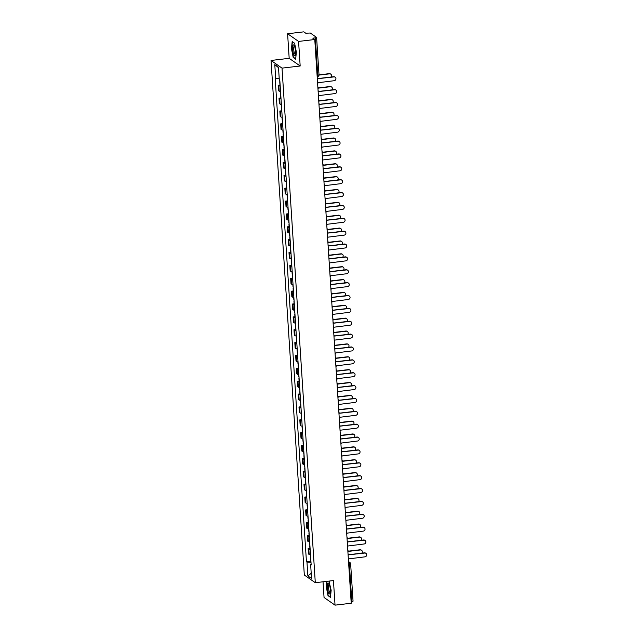 <?xml version="1.0" encoding="UTF-8"?>
<svg xmlns="http://www.w3.org/2000/svg" width="637" height="637" viewBox="0 0 637 637"><rect width="100%" height="100%" fill="white"/><g stroke="black" fill="none" stroke-linecap="round" stroke-linejoin="round"><path stroke-width="0.96" d="M323.031 581.788L324.05 597.482L335.038 605.15L351.226 603.247L314.774 39.518L298.578 41.421L287.598 33.753L289.182 58.333L271.043 60.459L304.319 575.028L315.299 582.696L282.024 68.127L300.17 66.001L298.578 41.421M287.598 33.753L303.785 31.85L305.728 33.204L310.315 33.028L316.597 37.448L319.01 74.816L317.767 75.23L315.347 37.862L316.597 37.448M335.038 605.15L333.446 580.57L315.299 582.696M352.994 601.097L351.807 601.599L349.387 564.231A1.688 0.406 -96.7 0 0 348.837 562.272L348.566 562.081M351.122 601.678L351.807 601.599M315.347 37.862L312.823 38.156L314.774 39.518M280.2 86.083A3.886 0.796 176.3 0 1 278.847 85.748L278.178 85.286L278.528 90.725L279.197 91.195A3.886 0.796 -3.7 0 0 280.551 91.529M279.954 85.071L278.178 85.286M281.028 98.95A3.886 0.796 176.3 0 1 279.675 98.616L279.006 98.154L279.364 103.592L280.033 104.062A3.886 0.796 -3.7 0 0 281.379 104.396M280.79 97.939L279.006 98.154M281.865 111.825A3.886 0.796 176.3 0 1 280.511 111.491L279.842 111.021L280.192 116.467L280.861 116.929A3.886 0.796 -3.7 0 0 282.215 117.264M281.618 110.814L279.842 111.021M282.693 124.693A3.886 0.796 176.3 0 1 281.347 124.358L280.67 123.889L281.028 129.335L281.697 129.797A3.886 0.796 -3.7 0 0 283.043 130.131M282.454 123.682L280.67 123.889M283.529 137.56A3.886 0.796 176.3 0 1 282.175 137.226L281.506 136.756L281.857 142.202L282.525 142.672A3.886 0.796 -3.7 0 0 283.879 143.006M283.282 136.549L281.506 136.756M284.357 150.428A3.886 0.796 176.3 0 1 283.011 150.093L282.334 149.623L282.693 155.07L283.361 155.539A3.886 0.796 -3.7 0 0 284.707 155.874M284.118 149.416L282.334 149.623M285.193 163.295A3.886 0.796 176.3 0 1 283.839 162.961L283.17 162.491L283.521 167.937L284.19 168.407A3.886 0.796 -3.7 0 0 285.543 168.741M284.946 162.284L283.17 162.491M286.021 176.162A3.886 0.796 176.3 0 1 284.675 175.828L283.998 175.358L284.357 180.804L285.026 181.274A3.886 0.796 -3.7 0 0 286.371 181.609M285.782 175.151L283.998 175.358M286.857 189.03A3.886 0.796 176.3 0 1 285.503 188.695L284.835 188.234L285.185 193.672L285.854 194.142A3.886 0.796 -3.7 0 0 287.207 194.476M286.61 188.019L284.835 188.234M287.685 201.897A3.886 0.796 176.3 0 1 286.339 201.563L285.663 201.101L286.021 206.539L286.69 207.009A3.886 0.796 -3.7 0 0 288.043 207.343M287.446 200.886L285.663 201.101M288.521 214.773A3.886 0.796 176.3 0 1 287.168 214.43L286.499 213.968L286.849 219.415L287.518 219.876A3.886 0.796 -3.7 0 0 288.872 220.211M288.274 213.761L286.499 213.968M289.349 227.64A3.886 0.796 176.3 0 1 288.004 227.305L287.327 226.836L287.685 232.282L288.354 232.744A3.886 0.796 -3.7 0 0 289.708 233.078M289.11 226.629L287.327 226.836M290.185 240.507A3.886 0.796 176.3 0 1 288.832 240.173L288.163 239.703L288.513 245.149L289.182 245.611A3.886 0.796 -3.7 0 0 290.536 245.954M289.939 239.496L288.163 239.703M291.013 253.375A3.886 0.796 176.3 0 1 289.668 253.04L288.991 252.57L289.349 258.017L290.018 258.487A3.886 0.796 -3.7 0 0 291.372 258.821M290.775 252.363L288.991 252.57M291.85 266.242A3.886 0.796 176.3 0 1 290.496 265.908L289.827 265.438L290.177 270.884L290.846 271.354A3.886 0.796 -3.7 0 0 292.2 271.688M291.603 265.231L289.827 265.438M292.678 279.11A3.886 0.796 176.3 0 1 291.332 278.775L290.655 278.305L291.013 283.752L291.682 284.221A3.886 0.796 -3.7 0 0 293.036 284.556M292.439 278.098L290.655 278.305M293.514 291.977A3.886 0.796 176.3 0 1 292.16 291.642L291.491 291.173L291.842 296.619L292.51 297.089A3.886 0.796 -3.7 0 0 293.864 297.423M293.267 290.966L291.491 291.173M294.342 304.844A3.886 0.796 176.3 0 1 292.996 304.51L292.319 304.048L292.678 309.486L293.346 309.956A3.886 0.796 -3.7 0 0 294.7 310.291M294.103 303.833L292.319 304.048M295.178 317.72A3.886 0.796 176.3 0 1 293.824 317.377L293.155 316.915L293.506 322.354L294.175 322.824A3.886 0.796 -3.7 0 0 295.528 323.158M294.931 316.708L293.155 316.915M296.006 330.587A3.886 0.796 176.3 0 1 294.66 330.253L293.983 329.783L294.342 335.229L295.011 335.691A3.886 0.796 -3.7 0 0 296.364 336.025M295.767 329.576L293.983 329.783M296.842 343.454A3.886 0.796 176.3 0 1 295.488 343.12L294.82 342.65L295.17 348.097L295.839 348.558A3.886 0.796 -3.7 0 0 297.192 348.901M296.595 342.443L294.82 342.65M297.67 356.322A3.886 0.796 176.3 0 1 296.324 355.987L295.656 355.518L296.006 360.964L296.675 361.434A3.886 0.796 -3.7 0 0 298.028 361.768M297.431 355.311L295.656 355.518M298.506 369.189A3.886 0.796 176.3 0 1 297.153 368.855L296.484 368.385L296.834 373.831L297.503 374.301A3.886 0.796 -3.7 0 0 298.857 374.636M298.259 368.178L296.484 368.385M299.334 382.057A3.886 0.796 176.3 0 1 297.989 381.722L297.32 381.252L297.67 386.699L298.339 387.169A3.886 0.796 -3.7 0 0 299.693 387.503M299.095 381.045L297.32 381.252M300.17 394.924A3.886 0.796 176.3 0 1 298.817 394.59L298.148 394.12L298.498 399.566L299.167 400.036A3.886 0.796 -3.7 0 0 300.521 400.37M299.923 393.913L298.148 394.12M300.998 407.791A3.886 0.796 176.3 0 1 299.653 407.457L298.984 406.995L299.334 412.434L300.003 412.903A3.886 0.796 -3.7 0 0 301.357 413.238M300.76 406.78L298.984 406.995M301.834 420.659A3.886 0.796 176.3 0 1 300.481 420.324L299.812 419.863L300.162 425.301L300.831 425.771A3.886 0.796 -3.7 0 0 302.185 426.105M301.588 419.648L299.812 419.863M302.663 433.534A3.886 0.796 176.3 0 1 301.317 433.2L300.648 432.73L300.998 438.176L301.667 438.638A3.886 0.796 -3.7 0 0 303.021 438.973M302.424 432.523L300.648 432.73M303.499 446.402A3.886 0.796 176.3 0 1 302.145 446.067L301.476 445.597L301.827 451.044L302.495 451.506A3.886 0.796 -3.7 0 0 303.849 451.84M303.252 445.39L301.476 445.597M304.327 459.269A3.886 0.796 176.3 0 1 302.981 458.935L302.312 458.465L302.663 463.911L303.331 464.373A3.886 0.796 -3.7 0 0 304.685 464.715M304.088 458.258L302.312 458.465M305.163 472.136A3.886 0.796 176.3 0 1 303.809 471.802L303.14 471.332L303.491 476.779L304.16 477.248A3.886 0.796 -3.7 0 0 305.513 477.583M304.916 471.125L303.14 471.332M305.999 485.004A3.886 0.796 176.3 0 1 304.645 484.669L303.976 484.2L304.327 489.646L304.996 490.116A3.886 0.796 -3.7 0 0 306.349 490.45M305.752 483.993L303.976 484.2M306.827 497.871A3.886 0.796 176.3 0 1 305.473 497.537L304.805 497.067L305.155 502.513L305.832 502.983A3.886 0.796 -3.7 0 0 307.177 503.318M306.58 496.86L304.805 497.067M307.663 510.739A3.886 0.796 176.3 0 1 306.309 510.404L305.641 509.934L305.991 515.381L306.66 515.851A3.886 0.796 -3.7 0 0 308.013 516.185M307.416 509.727L305.641 509.934M308.491 523.606A3.886 0.796 176.3 0 1 307.138 523.272L306.469 522.81L306.819 528.248L307.496 528.718A3.886 0.796 -3.7 0 0 308.841 529.052M308.244 522.595L306.469 522.81M309.327 536.481A3.886 0.796 176.3 0 1 307.974 536.139L307.305 535.677L307.655 541.116L308.324 541.585A3.886 0.796 -3.7 0 0 309.678 541.92M309.08 535.47L307.305 535.677M310.155 549.349A3.886 0.796 176.3 0 1 308.802 549.014L308.133 548.545L308.483 553.991L309.16 554.453A3.886 0.796 -3.7 0 0 310.506 554.787M309.908 548.338L308.133 548.545M279.229 78.709L275.694 78.518L274.794 64.656L278.488 67.235L279.38 81.09L279.898 81.448L311.167 565.003L310.649 564.645L311.549 578.5L307.854 575.928L306.962 562.065L310.991 562.296M275.694 78.518L275.176 78.152L306.445 561.707L306.962 562.065M271.043 60.459L282.024 68.127M289.182 58.333L300.17 66.001M295.656 59.185L296.364 52.075L294.62 43.26L292.176 41.556L291.467 48.659L293.203 57.473L295.656 59.185M326.813 581.35L326.263 586.82L328.007 595.635L330.452 597.347L331.16 590.236L328.955 581.095M310.745 561.205L306.445 561.707M311.135 564.446L310.649 564.645M274.794 64.656L278.512 67.681M311.214 573.3L307.854 575.928M293.657 57.426L293.203 57.473M328.461 595.587L328.007 595.635M317.632 83.805A1.688 1.6 124.9 0 0 317.919 82.746L334.178 80.716A1.943 1.839 124.9 0 0 335.173 77.22A1.943 1.839 124.9 0 0 333.939 76.918L317.656 78.709A1.688 1.6 124.9 0 0 317.242 77.73M317.648 78.598L333.653 76.719A1.943 1.839 -55.1 0 1 334.887 77.021L335.173 77.22M330.985 77.029A1.943 1.839 124.9 0 0 329.544 73.852L319.01 75.086M280.161 85.549A2.11 0.43 176.3 0 1 279.977 85.382L279.778 82.412M319.01 74.855L329.257 73.653A1.943 1.839 -55.1 0 1 330.492 73.956L330.778 74.155M318.468 96.673A1.688 1.6 124.9 0 0 318.747 95.614L335.014 93.583A1.943 1.839 124.9 0 0 336.002 90.096A1.943 1.839 124.9 0 0 334.767 89.785L318.484 91.577A1.688 1.6 124.9 0 0 318.078 90.597M318.476 91.465L334.481 89.586A1.943 1.839 -55.1 0 1 335.715 89.897L336.002 90.096M319.296 109.548A1.688 1.6 124.9 0 0 319.583 108.481L335.842 106.451A1.943 1.839 124.9 0 0 336.838 102.963A1.943 1.839 124.9 0 0 335.603 102.653L319.32 104.444A1.688 1.6 124.9 0 0 318.906 103.465M319.312 104.333L335.317 102.453A1.943 1.839 -55.1 0 1 336.551 102.764L336.838 102.963M293.06 45.211A5.486 1.33 -96.7 0 0 293.012 52.17A5.486 1.33 -96.7 0 0 295.09 55.491A5.486 1.33 -96.7 0 0 295.226 55.196A5.486 1.33 -96.7 0 0 295.401 50.196A5.486 1.33 -96.7 0 0 294.071 45.37A5.486 1.33 -96.7 0 0 293.06 45.211M294.469 46.159A4.156 1.011 -96.7 0 0 294.334 46.135A4.156 1.011 -96.7 0 0 294.047 46.374A4.156 1.011 -96.7 0 0 293.904 51.016A4.156 1.011 -96.7 0 0 295.305 54.392A4.156 1.011 -96.7 0 0 295.433 54.336M295.687 58.843L293.386 57.234L291.706 48.699L292.391 41.811L294.644 43.388M327.864 583.373A5.486 1.33 -96.7 0 0 327.816 590.332A5.486 1.33 -96.7 0 0 329.894 593.652A5.486 1.33 -96.7 0 0 330.03 593.358A5.486 1.33 -96.7 0 0 330.205 588.357A5.486 1.33 -96.7 0 0 328.875 583.532A5.486 1.33 -96.7 0 0 327.864 583.373M329.273 584.32A4.156 1.011 -96.7 0 0 329.138 584.296A4.156 1.011 -96.7 0 0 328.851 584.535A4.156 1.011 -96.7 0 0 328.708 589.177A4.156 1.011 -96.7 0 0 330.101 592.553A4.156 1.011 -96.7 0 0 330.229 592.498M328.827 581.111L329.448 581.541M330.492 596.996L328.19 595.396L326.502 586.852L327.06 581.318M280.71 94.045A2.11 0.43 176.3 0 1 280.527 93.878L280.368 91.513M331.821 89.905A1.943 1.839 124.9 0 0 330.372 86.72L318.213 88.145M280.997 98.416A2.11 0.43 176.3 0 1 280.806 98.257L280.614 95.287M318.221 87.914L330.085 86.521A1.943 1.839 -55.1 0 1 331.32 86.823L331.606 87.022M281.546 106.912A2.11 0.43 176.3 0 1 281.355 106.753L281.204 104.38M332.657 102.772A1.943 1.839 124.9 0 0 331.208 99.587L319.041 101.02M281.825 111.284A2.11 0.43 176.3 0 1 281.642 111.125L281.443 108.155M319.049 100.781L330.922 99.388A1.943 1.839 -55.1 0 1 332.156 99.698L332.442 99.898M320.132 122.415A1.688 1.6 124.9 0 0 320.411 121.356L336.678 119.318A1.943 1.839 124.9 0 0 337.666 115.83A1.943 1.839 124.9 0 0 336.432 115.528L320.148 117.312A1.688 1.6 124.9 0 0 319.742 116.332M320.14 117.2L336.145 115.329A1.943 1.839 -55.1 0 1 337.379 115.631L337.666 115.83M320.96 135.283A1.688 1.6 124.9 0 0 321.247 134.224L337.506 132.185A1.943 1.839 124.9 0 0 338.502 128.698A1.943 1.839 124.9 0 0 337.268 128.395L320.984 130.179A1.688 1.6 124.9 0 0 320.57 129.2M320.976 130.075L336.981 128.196A1.943 1.839 -55.1 0 1 338.215 128.499L338.502 128.698M321.796 148.15A1.688 1.6 124.9 0 0 322.075 147.091L338.343 145.053A1.943 1.839 124.9 0 0 339.33 141.565A1.943 1.839 124.9 0 0 338.096 141.263L321.82 143.046A1.688 1.6 124.9 0 0 321.406 142.067M321.804 142.943L337.809 141.064A1.943 1.839 -55.1 0 1 339.043 141.366L339.33 141.565M282.374 119.78A2.11 0.43 176.3 0 1 282.191 119.621L282.032 117.248M333.485 115.639A1.943 1.839 124.9 0 0 332.036 112.454L319.878 113.888M282.661 124.151A2.11 0.43 176.3 0 1 282.47 123.992L282.279 121.022M319.885 113.649L331.75 112.255A1.943 1.839 -55.1 0 1 332.984 112.566L333.27 112.765M283.21 132.647A2.11 0.43 176.3 0 1 283.019 132.488L282.868 130.115M334.321 128.507A1.943 1.839 124.9 0 0 332.872 125.33L320.706 126.755M283.489 137.019A2.11 0.43 176.3 0 1 283.306 136.859L283.115 133.889M320.714 126.524L332.586 125.131A1.943 1.839 -55.1 0 1 333.82 125.433L334.107 125.632M284.038 145.515A2.11 0.43 176.3 0 1 283.855 145.355L283.696 142.983M335.15 141.374A1.943 1.839 124.9 0 0 333.7 138.197L321.542 139.622M284.325 149.886A2.11 0.43 176.3 0 1 284.134 149.727L283.943 146.757M321.55 139.392L333.414 137.998A1.943 1.839 -55.1 0 1 334.648 138.301L334.935 138.5M322.625 161.018A1.688 1.6 124.9 0 0 322.911 159.959L339.171 157.928A1.943 1.839 124.9 0 0 340.166 154.433A1.943 1.839 124.9 0 0 338.932 154.13L322.648 155.914A1.688 1.6 124.9 0 0 322.234 154.934M322.64 155.81L338.645 153.931A1.943 1.839 -55.1 0 1 339.879 154.234L340.166 154.433M284.874 158.382A2.11 0.43 176.3 0 1 284.683 158.223L284.532 155.85M335.986 154.242A1.943 1.839 124.9 0 0 334.536 151.065L322.37 152.49M285.153 162.754A2.11 0.43 176.3 0 1 284.97 162.594L284.779 159.624M322.378 152.259L334.25 150.865A1.943 1.839 -55.1 0 1 335.484 151.168L335.771 151.367M323.461 173.885A1.688 1.6 124.9 0 0 323.739 172.826L340.007 170.796A1.943 1.839 124.9 0 0 340.994 167.3A1.943 1.839 124.9 0 0 339.76 166.998L323.485 168.781A1.688 1.6 124.9 0 0 323.07 167.81M323.469 168.678L339.473 166.798A1.943 1.839 -55.1 0 1 340.707 167.101L340.994 167.3M285.702 171.249A2.11 0.43 176.3 0 1 285.519 171.09L285.36 168.717M336.814 167.109A1.943 1.839 124.9 0 0 335.365 163.932L323.206 165.357M285.989 175.629A2.11 0.43 176.3 0 1 285.798 175.462L285.607 172.492M323.214 165.126L335.078 163.733A1.943 1.839 -55.1 0 1 336.312 164.035L336.599 164.235M324.289 186.752A1.688 1.6 124.9 0 0 324.575 185.693L340.835 183.663A1.943 1.839 124.9 0 0 341.83 180.167A1.943 1.839 124.9 0 0 340.596 179.865L324.313 181.656A1.688 1.6 124.9 0 0 323.899 180.677M324.305 181.545L340.309 179.666A1.943 1.839 -55.1 0 1 341.543 179.968L341.83 180.167M286.539 184.125A2.11 0.43 176.3 0 1 286.347 183.958L286.196 181.585M337.65 179.976A1.943 1.839 124.9 0 0 336.201 176.799L324.034 178.225M286.817 188.496A2.11 0.43 176.3 0 1 286.634 188.329L286.443 185.359M324.042 177.994L335.914 176.6A1.943 1.839 -55.1 0 1 337.148 176.903L337.435 177.102M325.125 199.62A1.688 1.6 124.9 0 0 325.403 198.561L341.671 196.53A1.943 1.839 124.9 0 0 342.658 193.043A1.943 1.839 124.9 0 0 341.424 192.732L325.149 194.524A1.688 1.6 124.9 0 0 324.735 193.544M325.133 194.412L341.137 192.533A1.943 1.839 -55.1 0 1 342.372 192.844L342.658 193.043M287.367 196.992A2.11 0.43 176.3 0 1 287.183 196.825L287.024 194.46M338.478 192.852A1.943 1.839 124.9 0 0 337.029 189.667L324.87 191.092M287.653 201.364A2.11 0.43 176.3 0 1 287.462 201.196L287.271 198.234M324.878 190.861L336.742 189.468A1.943 1.839 -55.1 0 1 337.976 189.77L338.263 189.969M325.961 212.495A1.688 1.6 124.9 0 0 326.24 211.428L342.499 209.398A1.943 1.839 124.9 0 0 343.494 205.91A1.943 1.839 124.9 0 0 342.26 205.6L325.977 207.391A1.688 1.6 124.9 0 0 325.563 206.412M325.969 207.28L341.973 205.401A1.943 1.839 -55.1 0 1 343.208 205.711L343.494 205.91M326.789 225.363A1.688 1.6 124.9 0 0 327.068 224.304L343.335 222.265A1.943 1.839 124.9 0 0 344.322 218.778A1.943 1.839 124.9 0 0 343.088 218.475L326.813 220.259A1.688 1.6 124.9 0 0 326.399 219.279M326.797 220.147L342.802 218.276A1.943 1.839 -55.1 0 1 344.036 218.579L344.322 218.778M327.625 238.23A1.688 1.6 124.9 0 0 327.904 237.171L344.171 235.133A1.943 1.839 124.9 0 0 345.158 231.645A1.943 1.839 124.9 0 0 343.924 231.342L327.641 233.126A1.688 1.6 124.9 0 0 327.227 232.147M327.633 233.023L343.638 231.143A1.943 1.839 -55.1 0 1 344.872 231.446L345.158 231.645M328.453 251.097A1.688 1.6 124.9 0 0 328.732 250.038L344.999 248A1.943 1.839 124.9 0 0 345.987 244.512A1.943 1.839 124.9 0 0 344.752 244.21L328.477 245.993A1.688 1.6 124.9 0 0 328.063 245.014M328.461 245.89L344.466 244.011A1.943 1.839 -55.1 0 1 345.7 244.313L345.987 244.512M329.289 263.965A1.688 1.6 124.9 0 0 329.568 262.906L345.835 260.867A1.943 1.839 124.9 0 0 346.823 257.38A1.943 1.839 124.9 0 0 345.588 257.077L329.305 258.861A1.688 1.6 124.9 0 0 328.891 257.881M329.297 258.757L345.302 256.878A1.943 1.839 -55.1 0 1 346.536 257.181L346.823 257.38M330.117 276.832A1.688 1.6 124.9 0 0 330.396 275.773L346.663 273.743A1.943 1.839 124.9 0 0 347.651 270.247A1.943 1.839 124.9 0 0 346.417 269.945L330.141 271.728A1.688 1.6 124.9 0 0 329.727 270.749M330.125 271.625L346.13 269.746A1.943 1.839 -55.1 0 1 347.364 270.048L347.651 270.247M288.203 209.86A2.11 0.43 176.3 0 1 288.012 209.7L287.86 207.328M339.314 205.719A1.943 1.839 124.9 0 0 337.865 202.534L325.698 203.967M288.481 214.231A2.11 0.43 176.3 0 1 288.298 214.072L288.107 211.102M325.706 203.729L337.578 202.335A1.943 1.839 -55.1 0 1 338.812 202.638L339.099 202.845M289.031 222.727A2.11 0.43 176.3 0 1 288.848 222.568L288.688 220.195M340.142 218.587A1.943 1.839 124.9 0 0 338.693 215.402L326.534 216.835M289.317 227.098A2.11 0.43 176.3 0 1 289.126 226.939L288.935 223.969M326.542 216.596L338.406 215.202A1.943 1.839 -55.1 0 1 339.64 215.513L339.927 215.712M289.867 235.594A2.11 0.43 176.3 0 1 289.676 235.435L289.524 233.062M340.978 231.454A1.943 1.839 124.9 0 0 339.529 228.277L327.362 229.702M290.146 239.966A2.11 0.43 176.3 0 1 289.962 239.807L289.771 236.837M327.37 229.463L339.242 228.07A1.943 1.839 -55.1 0 1 340.477 228.38L340.763 228.579M290.695 248.462A2.11 0.43 176.3 0 1 290.512 248.303L290.353 245.93M341.806 244.321A1.943 1.839 124.9 0 0 340.357 241.144L328.198 242.57M290.982 252.833A2.11 0.43 176.3 0 1 290.791 252.674L290.599 249.704M328.206 242.339L340.07 240.945A1.943 1.839 -55.1 0 1 341.305 241.248L341.591 241.447M291.531 261.329A2.11 0.43 176.3 0 1 291.34 261.17L291.189 258.797M342.642 257.189A1.943 1.839 124.9 0 0 341.193 254.012L329.026 255.437M291.81 265.701A2.11 0.43 176.3 0 1 291.627 265.541L291.435 262.571M329.034 255.206L340.906 253.813A1.943 1.839 -55.1 0 1 342.141 254.115L342.427 254.314M292.359 274.197A2.11 0.43 176.3 0 1 292.176 274.037L292.017 271.665M343.47 270.056A1.943 1.839 124.9 0 0 342.021 266.879L329.862 268.304M292.646 278.568A2.11 0.43 176.3 0 1 292.455 278.409L292.264 275.439M329.87 268.073L341.735 266.68A1.943 1.839 -55.1 0 1 342.969 266.983L343.255 267.182M330.953 289.7A1.688 1.6 124.9 0 0 331.232 288.641L347.499 286.61A1.943 1.839 124.9 0 0 348.487 283.115A1.943 1.839 124.9 0 0 347.253 282.812L330.969 284.596A1.688 1.6 124.9 0 0 330.555 283.624M330.961 284.492L346.966 282.613A1.943 1.839 -55.1 0 1 348.2 282.916L348.487 283.115M293.195 287.072A2.11 0.43 176.3 0 1 293.004 286.905L292.853 284.532M344.306 282.924A1.943 1.839 124.9 0 0 342.857 279.747L330.691 281.172M293.474 291.443A2.11 0.43 176.3 0 1 293.291 291.276L293.1 288.306M330.699 280.941L342.571 279.547A1.943 1.839 -55.1 0 1 343.805 279.85L344.091 280.049M331.781 302.567A1.688 1.6 124.9 0 0 332.06 301.508L348.328 299.478A1.943 1.839 124.9 0 0 349.315 295.99A1.943 1.839 124.9 0 0 348.081 295.679L331.805 297.471A1.688 1.6 124.9 0 0 331.391 296.492M331.789 297.36L347.794 295.48A1.943 1.839 -55.1 0 1 349.028 295.783L349.315 295.99M294.023 299.939A2.11 0.43 176.3 0 1 293.84 299.772L293.681 297.407M345.135 295.791A1.943 1.839 124.9 0 0 343.685 292.614L331.527 294.039M294.31 304.311A2.11 0.43 176.3 0 1 294.119 304.144L293.928 301.174M331.535 293.808L343.399 292.415A1.943 1.839 -55.1 0 1 344.633 292.717L344.92 292.916M332.618 315.434A1.688 1.6 124.9 0 0 332.896 314.375L349.164 312.345A1.943 1.839 124.9 0 0 350.151 308.857A1.943 1.839 124.9 0 0 348.917 308.547L332.633 310.338A1.688 1.6 124.9 0 0 332.219 309.359M332.625 310.227L348.63 308.348A1.943 1.839 -55.1 0 1 349.864 308.658L350.151 308.857M294.859 312.807A2.11 0.43 176.3 0 1 294.668 312.64L294.517 310.275M345.971 308.666A1.943 1.839 124.9 0 0 344.521 305.481L332.355 306.915M295.138 317.178A2.11 0.43 176.3 0 1 294.955 317.019L294.764 314.049M332.363 306.676L344.235 305.282A1.943 1.839 -55.1 0 1 345.469 305.585L345.756 305.784M333.446 328.31A1.688 1.6 124.9 0 0 333.724 327.243L349.992 325.212A1.943 1.839 124.9 0 0 350.979 321.725A1.943 1.839 124.9 0 0 349.745 321.422L333.47 323.206A1.688 1.6 124.9 0 0 333.055 322.226M333.454 323.094L349.458 321.215A1.943 1.839 -55.1 0 1 350.692 321.526L350.979 321.725M295.695 325.674A2.11 0.43 176.3 0 1 295.504 325.515L295.353 323.142M346.799 321.534A1.943 1.839 124.9 0 0 345.35 318.349L333.191 319.782M295.974 330.046A2.11 0.43 176.3 0 1 295.783 329.886L295.592 326.916M333.199 319.543L345.063 318.15A1.943 1.839 -55.1 0 1 346.297 318.46L346.584 318.659M334.282 341.177A1.688 1.6 124.9 0 0 334.56 340.118L350.828 338.08A1.943 1.839 124.9 0 0 351.815 334.592A1.943 1.839 124.9 0 0 350.581 334.29L334.298 336.073A1.688 1.6 124.9 0 0 333.884 335.094M334.29 335.97L350.294 334.091A1.943 1.839 -55.1 0 1 351.528 334.393L351.815 334.592M296.524 338.542A2.11 0.43 176.3 0 1 296.332 338.382L296.181 336.01M347.635 334.401A1.943 1.839 124.9 0 0 346.186 331.216L334.019 332.649M296.81 342.913A2.11 0.43 176.3 0 1 296.619 342.754L296.428 339.784M334.027 332.41L345.899 331.017A1.943 1.839 -55.1 0 1 347.133 331.328L347.42 331.527M335.11 354.045A1.688 1.6 124.9 0 0 335.388 352.986L351.656 350.947A1.943 1.839 124.9 0 0 352.643 347.46A1.943 1.839 124.9 0 0 351.409 347.157L335.134 348.941A1.688 1.6 124.9 0 0 334.72 347.961M335.118 348.837L351.122 346.958A1.943 1.839 -55.1 0 1 352.357 347.261L352.643 347.46M297.36 351.409A2.11 0.43 176.3 0 1 297.168 351.25L297.017 348.877M348.463 347.269A1.943 1.839 124.9 0 0 347.014 344.091L334.855 345.517M297.638 355.78A2.11 0.43 176.3 0 1 297.447 355.621L297.256 352.651M334.863 345.286L346.727 343.892A1.943 1.839 -55.1 0 1 347.961 344.195L348.248 344.394M335.946 366.912A1.688 1.6 124.9 0 0 336.225 365.853L352.492 363.815A1.943 1.839 124.9 0 0 353.479 360.327A1.943 1.839 124.9 0 0 352.245 360.024L335.962 361.808A1.688 1.6 124.9 0 0 335.548 360.829M335.954 361.705L351.958 359.825A1.943 1.839 -55.1 0 1 353.193 360.128L353.479 360.327M298.188 364.276A2.11 0.43 176.3 0 1 297.997 364.117L297.845 361.744M349.299 360.136A1.943 1.839 124.9 0 0 347.85 356.959L335.683 358.384M298.474 368.648A2.11 0.43 176.3 0 1 298.283 368.489L298.092 365.519M335.691 358.153L347.563 356.76A1.943 1.839 -55.1 0 1 348.797 357.062L349.084 357.261M336.774 379.779A1.688 1.6 124.9 0 0 337.061 378.72L353.32 376.69A1.943 1.839 124.9 0 0 354.307 373.194A1.943 1.839 124.9 0 0 353.073 372.892L336.798 374.675A1.688 1.6 124.9 0 0 336.384 373.696M336.782 374.572L352.787 372.693A1.943 1.839 -55.1 0 1 354.021 372.995L354.307 373.194M299.024 377.144A2.11 0.43 176.3 0 1 298.833 376.985L298.681 374.612M350.127 373.003A1.943 1.839 124.9 0 0 348.678 369.826L336.519 371.252M299.302 381.515A2.11 0.43 176.3 0 1 299.111 381.356L298.92 378.386M336.527 371.021L348.399 369.627A1.943 1.839 -55.1 0 1 349.633 369.93L349.912 370.129M337.61 392.647A1.688 1.6 124.9 0 0 337.889 391.588L354.156 389.557A1.943 1.839 124.9 0 0 355.143 386.062A1.943 1.839 124.9 0 0 353.909 385.759L337.626 387.543A1.688 1.6 124.9 0 0 337.212 386.571M337.618 387.439L353.623 385.56A1.943 1.839 -55.1 0 1 354.857 385.863L355.143 386.062M299.852 390.011A2.11 0.43 176.3 0 1 299.661 389.852L299.509 387.479M350.963 385.871A1.943 1.839 124.9 0 0 349.514 382.694L337.347 384.119M300.138 394.391A2.11 0.43 176.3 0 1 299.947 394.223L299.756 391.253M337.355 383.888L349.227 382.495A1.943 1.839 -55.1 0 1 350.461 382.797L350.748 382.996M338.438 405.514A1.688 1.6 124.9 0 0 338.725 404.455L354.984 402.425A1.943 1.839 124.9 0 0 355.972 398.929A1.943 1.839 124.9 0 0 354.737 398.627L338.462 400.418A1.688 1.6 124.9 0 0 338.048 399.439M338.446 400.307L354.451 398.428A1.943 1.839 -55.1 0 1 355.685 398.73L355.972 398.929M300.688 402.887A2.11 0.43 176.3 0 1 300.497 402.719L300.346 400.355M351.791 398.738A1.943 1.839 124.9 0 0 350.342 395.561L338.183 396.986M300.967 407.258A2.11 0.43 176.3 0 1 300.775 407.091L300.584 404.121M338.191 396.755L350.063 395.362A1.943 1.839 -55.1 0 1 351.298 395.665L351.576 395.864M339.274 418.382A1.688 1.6 124.9 0 0 339.553 417.323L355.82 415.292A1.943 1.839 124.9 0 0 356.808 411.805A1.943 1.839 124.9 0 0 355.573 411.494L339.29 413.286A1.688 1.6 124.9 0 0 338.876 412.306M339.282 413.174L355.287 411.295A1.943 1.839 -55.1 0 1 356.521 411.606L356.808 411.805M301.516 415.754A2.11 0.43 176.3 0 1 301.325 415.587L301.174 413.222M352.627 411.613A1.943 1.839 124.9 0 0 351.178 408.428L339.019 409.854M301.803 420.125A2.11 0.43 176.3 0 1 301.612 419.958L301.42 416.996M339.019 409.623L350.891 408.229A1.943 1.839 -55.1 0 1 352.126 408.532L352.412 408.731M340.102 431.257A1.688 1.6 124.9 0 0 340.389 430.19L356.648 428.16A1.943 1.839 124.9 0 0 357.636 424.672A1.943 1.839 124.9 0 0 356.401 424.361L340.126 426.153A1.688 1.6 124.9 0 0 339.712 425.174M340.11 426.042L356.115 424.162A1.943 1.839 -55.1 0 1 357.349 424.473L357.636 424.672M302.352 428.621A2.11 0.43 176.3 0 1 302.161 428.462L302.01 426.089M353.455 424.481A1.943 1.839 124.9 0 0 352.006 421.296L339.847 422.729M302.631 432.993A2.11 0.43 176.3 0 1 302.44 432.834L302.249 429.864M339.855 422.49L351.728 421.097A1.943 1.839 -55.1 0 1 352.962 421.407L353.24 421.606M340.938 444.124A1.688 1.6 124.9 0 0 341.217 443.065L357.484 441.027A1.943 1.839 124.9 0 0 358.472 437.539A1.943 1.839 124.9 0 0 357.238 437.237L340.954 439.02A1.688 1.6 124.9 0 0 340.54 438.041M340.946 438.909L356.951 437.038A1.943 1.839 -55.1 0 1 358.185 437.34L358.472 437.539M303.18 441.489A2.11 0.43 176.3 0 1 302.989 441.33L302.838 438.957M354.291 437.348A1.943 1.839 124.9 0 0 352.842 434.163L340.684 435.597M303.467 445.86A2.11 0.43 176.3 0 1 303.276 445.701L303.085 442.731M340.684 435.358L352.556 433.964A1.943 1.839 -55.1 0 1 353.79 434.275L354.076 434.474M341.766 456.992A1.688 1.6 124.9 0 0 342.053 455.933L358.312 453.894A1.943 1.839 124.9 0 0 359.3 450.407A1.943 1.839 124.9 0 0 358.066 450.104L341.79 451.888A1.688 1.6 124.9 0 0 341.376 450.908M341.774 451.784L357.779 449.905A1.943 1.839 -55.1 0 1 359.013 450.208L359.3 450.407M304.016 454.356A2.11 0.43 176.3 0 1 303.825 454.197L303.674 451.824M355.12 450.216A1.943 1.839 124.9 0 0 353.67 447.039L341.512 448.464M304.295 458.728A2.11 0.43 176.3 0 1 304.104 458.568L303.913 455.598M341.52 448.225L353.392 446.84A1.943 1.839 -55.1 0 1 354.626 447.142L354.905 447.341M342.602 469.859A1.688 1.6 124.9 0 0 342.881 468.8L359.149 466.762A1.943 1.839 124.9 0 0 360.136 463.274A1.943 1.839 124.9 0 0 358.902 462.972L342.618 464.755A1.688 1.6 124.9 0 0 342.204 463.776M342.61 464.652L358.615 462.773A1.943 1.839 -55.1 0 1 359.849 463.075L360.136 463.274M304.844 467.224A2.11 0.43 176.3 0 1 304.653 467.064L304.502 464.692M355.956 463.083A1.943 1.839 124.9 0 0 354.506 459.906L342.348 461.331M305.131 471.595A2.11 0.43 176.3 0 1 304.94 471.436L304.749 468.466M342.348 461.1L354.22 459.707A1.943 1.839 -55.1 0 1 355.454 460.01L355.741 460.209M343.431 482.727A1.688 1.6 124.9 0 0 343.717 481.668L359.977 479.629A1.943 1.839 124.9 0 0 360.964 476.142A1.943 1.839 124.9 0 0 359.73 475.839L343.454 477.623A1.688 1.6 124.9 0 0 343.04 476.643M343.439 477.519L359.443 475.64A1.943 1.839 -55.1 0 1 360.677 475.943L360.964 476.142M305.68 480.091A2.11 0.43 176.3 0 1 305.489 479.932L305.338 477.559M356.784 475.95A1.943 1.839 124.9 0 0 355.335 472.773L343.176 474.199M305.959 484.462A2.11 0.43 176.3 0 1 305.768 484.303L305.577 481.333M343.184 473.968L355.056 472.574A1.943 1.839 -55.1 0 1 356.29 472.877L356.569 473.076M344.267 495.594A1.688 1.6 124.9 0 0 344.545 494.535L360.813 492.505A1.943 1.839 124.9 0 0 361.8 489.009A1.943 1.839 124.9 0 0 360.566 488.706L344.283 490.49A1.688 1.6 124.9 0 0 343.869 489.519M344.275 490.386L360.279 488.507A1.943 1.839 -55.1 0 1 361.513 488.81L361.8 489.009M306.508 492.958A2.11 0.43 176.3 0 1 306.317 492.799L306.166 490.426M357.62 488.818A1.943 1.839 124.9 0 0 356.171 485.641L344.012 487.066M306.795 497.338A2.11 0.43 176.3 0 1 306.604 497.171L306.413 494.201M344.012 486.835L355.884 485.442A1.943 1.839 -55.1 0 1 357.118 485.744L357.405 485.943M345.095 508.461A1.688 1.6 124.9 0 0 345.381 507.402L361.641 505.372A1.943 1.839 124.9 0 0 362.628 501.876A1.943 1.839 124.9 0 0 361.394 501.574L345.119 503.365A1.688 1.6 124.9 0 0 344.705 502.386M345.103 503.254L361.115 501.375A1.943 1.839 -55.1 0 1 362.349 501.677L362.628 501.876M307.345 505.834A2.11 0.43 176.3 0 1 307.153 505.667L307.002 503.294M358.448 501.685A1.943 1.839 124.9 0 0 356.999 498.508L344.84 499.934M307.623 510.205A2.11 0.43 176.3 0 1 307.432 510.038L307.241 507.068M344.848 499.703L356.72 498.309A1.943 1.839 -55.1 0 1 357.954 498.612L358.233 498.811M345.931 521.329A1.688 1.6 124.9 0 0 346.209 520.27L362.477 518.239A1.943 1.839 124.9 0 0 363.464 514.752A1.943 1.839 124.9 0 0 362.23 514.441L345.947 516.233A1.688 1.6 124.9 0 0 345.533 515.253M345.939 516.121L361.943 514.242A1.943 1.839 -55.1 0 1 363.178 514.553L363.464 514.752M308.173 518.701A2.11 0.43 176.3 0 1 307.982 518.534L307.83 516.169M359.284 514.553A1.943 1.839 124.9 0 0 357.835 511.376L345.676 512.801M308.459 523.073A2.11 0.43 176.3 0 1 308.268 522.905L308.077 519.935M345.676 512.57L357.548 511.177A1.943 1.839 -55.1 0 1 358.782 511.479L359.069 511.678M346.759 534.196A1.688 1.6 124.9 0 0 347.046 533.137L363.305 531.107A1.943 1.839 124.9 0 0 364.292 527.619A1.943 1.839 124.9 0 0 363.058 527.309L346.783 529.1A1.688 1.6 124.9 0 0 346.369 528.121M346.775 528.989L362.779 527.11A1.943 1.839 -55.1 0 1 364.014 527.42L364.292 527.619M309.009 531.569A2.11 0.43 176.3 0 1 308.818 531.401L308.666 529.036M360.112 527.428A1.943 1.839 124.9 0 0 358.663 524.243L346.504 525.676M309.287 535.94A2.11 0.43 176.3 0 1 309.096 535.781L308.905 532.811M346.512 525.437L358.384 524.044A1.943 1.839 -55.1 0 1 359.618 524.347L359.897 524.554M347.595 547.072A1.688 1.6 124.9 0 0 347.874 546.005L364.141 543.974A1.943 1.839 124.9 0 0 365.128 540.487A1.943 1.839 124.9 0 0 363.894 540.184L347.611 541.968A1.688 1.6 124.9 0 0 347.197 540.988M347.603 541.856L363.608 539.977A1.943 1.839 -55.1 0 1 364.842 540.287L365.128 540.487M309.837 544.436A2.11 0.43 176.3 0 1 309.646 544.277L309.494 541.904M360.948 540.295A1.943 1.839 124.9 0 0 359.499 537.11L347.34 538.544M310.123 548.807A2.11 0.43 176.3 0 1 309.932 548.648L309.741 545.678M347.34 538.305L359.212 536.911A1.943 1.839 -55.1 0 1 360.446 537.222L360.733 537.421M348.423 559.939A1.688 1.6 124.9 0 0 348.71 558.88L364.969 556.842A1.943 1.839 124.9 0 0 365.957 553.354A1.943 1.839 124.9 0 0 364.722 553.051L348.447 554.835A1.688 1.6 124.9 0 0 348.033 553.856M348.439 554.731L364.444 552.852A1.943 1.839 -55.1 0 1 365.678 553.155L365.957 553.354M310.673 557.303A2.11 0.43 176.3 0 1 310.482 557.144L310.33 554.771M361.776 553.163A1.943 1.839 124.9 0 0 360.335 549.978L348.168 551.411M310.952 561.675A2.11 0.43 176.3 0 1 310.76 561.516L310.569 558.545M348.176 551.172L360.048 549.779A1.943 1.839 -55.1 0 1 361.283 550.089L361.569 550.288M348.574 562.304L348.837 562.272A1.688 1.6 124.9 0 1 350.573 563.729L348.71 564.31M308.324 541.585L307.974 536.139M307.496 528.718L307.138 523.272M306.66 515.851L306.309 510.404M305.832 502.983L305.473 497.537M304.996 490.116L304.645 484.669M304.16 477.248L303.809 471.802M303.331 464.373L302.981 458.935M302.495 451.506L302.145 446.067M301.667 438.638L301.317 433.2M300.831 425.771L300.481 420.324M300.003 412.903L299.653 407.457M299.167 400.036L298.817 394.59M298.339 387.169L297.989 381.722M297.503 374.301L297.153 368.855M296.675 361.434L296.324 355.987M295.839 348.558L295.488 343.12M295.011 335.691L294.66 330.253M294.175 322.824L293.824 317.377M293.346 309.956L292.996 304.51M292.51 297.089L292.16 291.642M291.682 284.221L291.332 278.775M290.846 271.354L290.496 265.908M290.018 258.487L289.668 253.04M289.182 245.611L288.832 240.173M288.354 232.744L288.004 227.305M287.518 219.876L287.168 214.43M286.69 207.009L286.339 201.563M285.854 194.142L285.503 188.695M285.026 181.274L284.675 175.828M284.19 168.407L283.839 162.961M283.361 155.539L283.011 150.093M282.525 142.672L282.175 137.226M281.697 129.797L281.347 124.358M280.861 116.929L280.511 111.491M280.033 104.062L279.675 98.616M279.197 91.195L278.847 85.748M309.16 554.453L308.802 549.014M317.967 88.877A1.688 1.688 0 0 0 317.839 86.911A1.688 1.6 -55.1 0 1 318.158 87.795M318.667 99.794A1.688 1.6 -55.1 0 1 318.994 100.662M319.503 112.661A1.688 1.6 -55.1 0 1 319.822 113.529M320.459 127.488A1.688 1.688 0 0 0 320.331 125.521A1.688 1.6 -55.1 0 1 320.658 126.397M321.295 140.355A1.688 1.688 0 0 0 321.167 138.388A1.688 1.6 -55.1 0 1 321.486 139.264M322.123 153.222A1.688 1.688 0 0 0 321.996 151.256A1.688 1.6 -55.1 0 1 322.322 152.132M322.832 164.139A1.688 1.6 -55.1 0 1 323.15 165.007M323.787 178.957A1.688 1.688 0 0 0 323.66 176.99A1.688 1.6 -55.1 0 1 323.986 177.874M324.623 191.825A1.688 1.688 0 0 0 324.496 189.858A1.688 1.6 -55.1 0 1 324.814 190.742M325.451 204.692A1.688 1.688 0 0 0 325.324 202.725A1.688 1.6 -55.1 0 1 325.65 203.609M326.16 215.609A1.688 1.6 -55.1 0 1 326.478 216.476M327.115 230.427A1.688 1.688 0 0 0 326.988 228.468A1.688 1.6 -55.1 0 1 327.314 229.344M327.951 243.302A1.688 1.688 0 0 0 327.824 241.335A1.688 1.6 -55.1 0 1 328.143 242.211M328.78 256.17A1.688 1.688 0 0 0 328.652 254.203A1.688 1.6 -55.1 0 1 328.979 255.079M329.616 269.037A1.688 1.688 0 0 0 329.488 267.07A1.688 1.6 -55.1 0 1 329.807 267.954M330.316 279.954A1.688 1.6 -55.1 0 1 330.643 280.821M331.28 294.772A1.688 1.688 0 0 0 331.152 292.805A1.688 1.6 -55.1 0 1 331.471 293.689M332.108 307.639A1.688 1.688 0 0 0 331.981 305.672A1.688 1.6 -55.1 0 1 332.307 306.556M332.944 320.507A1.688 1.688 0 0 0 332.817 318.54A1.688 1.6 -55.1 0 1 333.135 319.424M333.645 331.423A1.688 1.6 -55.1 0 1 333.971 332.291M334.608 346.249A1.688 1.688 0 0 0 334.481 344.283A1.688 1.6 -55.1 0 1 334.799 345.158M335.436 359.117A1.688 1.688 0 0 0 335.309 357.15A1.688 1.6 -55.1 0 1 335.635 358.026M336.272 371.984A1.688 1.688 0 0 0 336.145 370.017A1.688 1.6 -55.1 0 1 336.463 370.893M336.973 382.901A1.688 1.6 -55.1 0 1 337.299 383.769M337.809 395.768A1.688 1.6 -55.1 0 1 338.128 396.636M338.765 410.586A1.688 1.688 0 0 0 338.637 408.62A1.688 1.6 -55.1 0 1 338.964 409.503M339.601 423.454A1.688 1.688 0 0 0 339.473 421.487A1.688 1.6 -55.1 0 1 339.792 422.371M340.429 436.321A1.688 1.688 0 0 0 340.301 434.354A1.688 1.6 -55.1 0 1 340.628 435.238M341.137 447.238A1.688 1.6 -55.1 0 1 341.456 448.106M341.973 460.105A1.688 1.6 -55.1 0 1 342.292 460.973M342.929 474.931A1.688 1.688 0 0 0 342.802 472.965A1.688 1.6 -55.1 0 1 343.12 473.84M343.757 487.799A1.688 1.688 0 0 0 343.63 485.832A1.688 1.6 -55.1 0 1 343.956 486.716M344.466 498.715A1.688 1.6 -55.1 0 1 344.784 499.583M345.302 511.583A1.688 1.6 -55.1 0 1 345.62 512.451M346.257 526.401A1.688 1.688 0 0 0 346.13 524.434A1.688 1.6 -55.1 0 1 346.448 525.318M347.085 539.268A1.688 1.688 0 0 0 346.958 537.302A1.688 1.6 -55.1 0 1 347.284 538.185M347.921 552.136A1.688 1.688 0 0 0 347.794 550.177A1.688 1.6 -55.1 0 1 348.113 551.053M317.433 76.575A1.688 0.406 -96.7 0 0 317.521 76.599A1.688 0.406 -96.7 0 0 317.767 75.23L317.083 75.309M318.954 74.736L319.01 74.816A1.688 1.688 0 0 1 317.521 76.599L317.17 76.647M318.795 101.745A1.688 1.688 0 0 0 318.667 99.778M319.631 114.612A1.688 1.688 0 0 0 319.503 112.645M322.959 166.09A1.688 1.688 0 0 0 322.832 164.123M326.287 217.559A1.688 1.688 0 0 0 326.16 215.593M330.444 281.904A1.688 1.688 0 0 0 330.316 279.938M333.772 333.374A1.688 1.688 0 0 0 333.645 331.415M337.1 384.852A1.688 1.688 0 0 0 336.973 382.885M337.936 397.719A1.688 1.688 0 0 0 337.809 395.752M341.265 449.189A1.688 1.688 0 0 0 341.137 447.23M342.093 462.064A1.688 1.688 0 0 0 341.965 460.097M344.593 500.666A1.688 1.688 0 0 0 344.466 498.699M345.421 513.533A1.688 1.688 0 0 0 345.294 511.567M348.535 561.571L349.912 562.535A1.688 1.688 0 0 1 350.637 563.817L353.049 601.185"/></g></svg>
